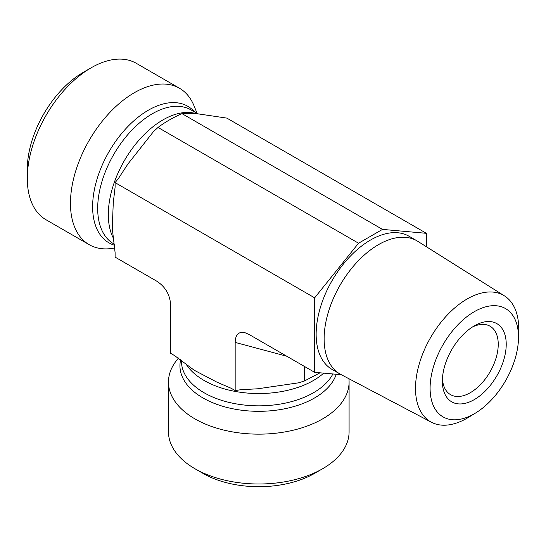 <?xml version="1.0" encoding="UTF-8"?>
<svg xmlns="http://www.w3.org/2000/svg" width="546" height="546" viewBox="0 0 546 546"><rect width="100%" height="100%" fill="white"/><g stroke="black" fill="none" stroke-linecap="round" stroke-linejoin="round"><path stroke-width="0.82" d="M472.235 327.136A39.51 22.809 -60 0 1 490.062 326.215A39.51 22.809 -60 0 1 498.239 344.301A39.51 22.809 -60 0 1 480.999 384.063A39.51 22.809 -60 0 1 450.552 394.649A39.51 22.809 -60 0 1 442.437 378.747M506.224 344.301A45.154 26.072 120 0 0 474.297 325.866A45.154 26.072 120 0 0 442.369 381.169A45.154 26.072 120 0 0 474.297 399.604A45.154 26.072 120 0 0 506.224 344.301M474.297 311.691A62.51 36.091 -60 0 1 518.475 338.875A62.51 36.091 -60 0 1 475.723 412.926A62.51 36.091 -60 0 1 430.098 389.073A62.51 36.091 -60 0 1 474.297 311.691M518.475 338.875L518.7 330.733A72.987 42.138 120 0 0 504.408 295.857A72.987 42.138 120 0 0 467.117 298.99A72.987 42.138 120 0 0 419.219 364.046A72.987 42.138 120 0 0 431.436 422.249A72.987 42.138 120 0 0 468.782 417.192L475.723 412.926M504.408 295.857L417.806 241.339A76.904 44.403 120 0 0 416.967 240.827A76.904 44.403 120 0 0 378.508 244.635A76.904 44.403 120 0 0 328.269 312.408A76.904 44.403 120 0 0 340.056 374.037A76.904 44.403 120 0 0 340.916 374.508L431.436 422.249M416.967 240.827L408.981 236.22A76.904 44.403 120 0 0 370.529 240.028A76.904 44.403 120 0 0 320.284 307.801A76.904 44.403 120 0 0 332.077 369.43L340.056 374.037M341.298 374.713L314.653 372.331L314.653 297.836L358.558 243.223L382.5 229.395L426.406 233.319L426.406 246.751M426.406 233.319L226.849 118.107L195.14 113.431L181.975 113.623C172.932 117.615 164.947 122.222 158.026 127.45L153.508 131.593L127.928 163.991L118.482 178.419L115.104 182.623L115.104 187.128L113.275 202.737L112.244 228.16L115.104 252.621L115.104 257.125L156.818 281.21C165.458 286.862 170.065 294.847 170.645 305.153L170.645 353.33L174.549 355.582L194.294 370.284L216.83 382.104L231.265 388.322L235.162 390.574L240.493 389.755L257.712 388.786L298.566 382.828L304.415 380.992L320.024 372.816M382.5 229.395L181.975 113.623M202.907 473.341L194.922 468.727L202.907 473.341A79.02 45.618 0 0 0 314.653 473.341L322.638 468.727A90.308 52.136 180 0 1 194.922 468.727L194.922 468.727A90.308 52.136 180 0 1 168.475 431.866L168.475 382.016A90.308 52.136 180 0 1 176.344 360.729L178.433 358.033M348.908 378.726A90.308 52.136 180 0 1 349.085 382.016L349.085 431.866A90.308 52.136 180 0 1 322.638 468.727M349.085 382.016A90.308 52.136 180 0 1 258.777 434.152A90.308 52.136 180 0 1 168.475 382.016M114.919 248.027L111.541 248.491A90.308 52.136 -60 0 1 89.169 244.663L46.001 219.738A90.308 52.136 -60 0 1 27.3 178.399A90.308 52.136 -60 0 1 91.155 67.793A90.308 52.136 -60 0 1 136.309 63.322L179.477 88.247A90.308 52.136 -60 0 1 193.98 105.706L197.14 113.431M91.155 67.793L83.176 72.406A79.02 45.618 120 0 0 27.3 169.178L27.3 178.399M89.169 244.663A90.308 52.136 -60 0 1 89.169 140.383A90.308 52.136 -60 0 1 179.477 88.247M314.653 297.836L115.104 182.623M235.162 390.574L235.162 342.403L286.766 356.231M314.653 372.331L248.99 334.425L244.901 332.664C238.684 331.347 235.435 334.589 235.162 342.403M358.558 243.223L158.026 127.45M304.415 380.992L304.415 366.421M185.585 363.308A77.327 44.642 0 0 0 249.31 393.216A77.327 44.642 0 0 0 323.723 373.143M181.456 360.169L181.456 361.186A77.327 44.642 0 0 0 247.597 405.364A77.327 44.642 0 0 0 332.876 373.962M180.678 359.602A78.836 45.516 0 0 0 246.082 410.722A78.836 45.516 0 0 0 336.24 374.263M195.454 113.459A77.327 44.642 120 0 0 174.119 114.769A77.327 44.642 120 0 0 119.779 169.28A77.327 44.642 120 0 0 113.93 239.196M197.618 113.711L191.025 109.903A77.327 44.642 120 0 0 113.698 154.545A77.327 44.642 120 0 0 113.698 243.83L114.585 244.342M194.717 112.032A78.836 45.516 120 0 0 110.149 149.775A78.836 45.516 120 0 0 114.68 245.297M193.898 369.97L194.294 370.29M112.312 228.665L112.237 228.16"/></g></svg>
